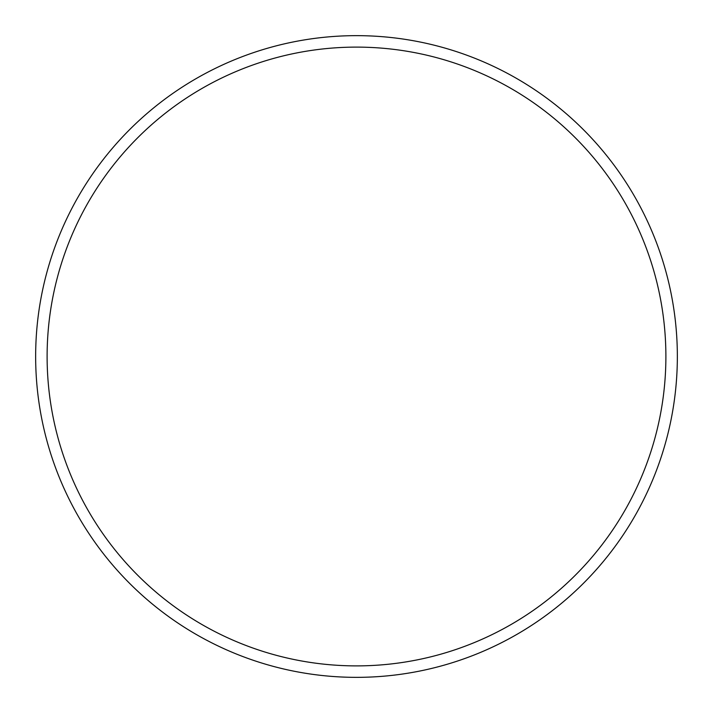 <?xml version="1.0" encoding="UTF-8"?>
<svg xmlns="http://www.w3.org/2000/svg" width="713" height="713" viewBox="0 0 713 713"><rect width="100%" height="100%" fill="white"/><g stroke="black" fill="none" stroke-linecap="round" stroke-linejoin="round"><path stroke-width="1.07" d="M677.35 356.5A320.85 320.85 0 0 1 356.5 677.35A320.85 320.85 0 0 1 35.65 356.5A320.85 320.85 0 0 1 356.5 35.65A320.85 320.85 0 0 1 677.35 356.5M665.889 356.5A309.389 309.389 0 0 0 356.5 47.111A309.389 309.389 0 0 0 47.111 356.5A309.389 309.389 0 0 0 356.5 665.889A309.389 309.389 0 0 0 665.889 356.5"/></g></svg>
